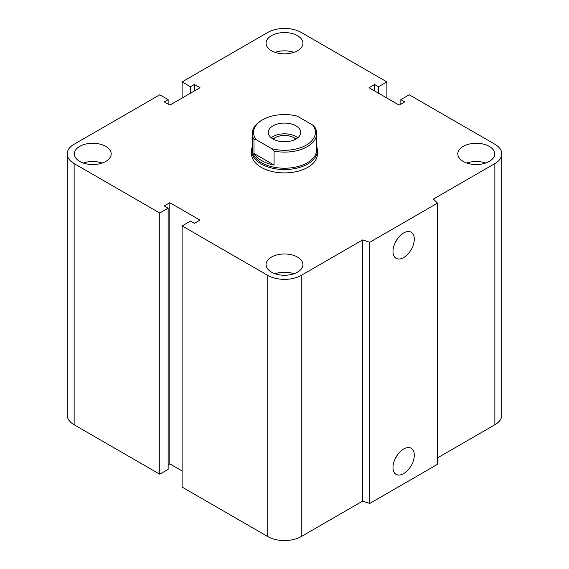 <?xml version="1.0" encoding="UTF-8"?>
<svg xmlns="http://www.w3.org/2000/svg" width="569" height="569" viewBox="0 0 569 569"><rect width="100%" height="100%" fill="white"/><g stroke="black" fill="none" stroke-linecap="round" stroke-linejoin="round"><path stroke-width="0.85" d="M317.41 150.543L317.41 153.907A32.91 18.997 180 0 1 297.089 171.461A32.91 18.997 180 0 1 261.228 167.343A32.91 18.997 180 0 1 251.59 153.907L251.59 150.543A32.91 18.997 0 0 0 284.5 169.541A32.91 18.997 0 0 0 317.41 150.543A32.91 18.997 0 0 0 316.748 146.759M105.784 146.382A18.428 10.64 180 0 1 111.183 153.907A18.428 10.64 180 0 1 92.754 164.548A18.428 10.64 180 0 1 74.326 153.907A18.428 10.64 180 0 1 85.699 144.078A18.428 10.64 180 0 1 105.784 146.382M83.309 163.047A18.428 10.64 180 0 1 102.2 163.047M297.53 35.683A18.428 10.64 180 0 1 302.928 43.201A18.428 10.64 180 0 1 284.5 53.842A18.428 10.64 180 0 1 266.072 43.201A18.428 10.64 180 0 1 277.444 33.372A18.428 10.64 180 0 1 297.53 35.683M275.055 52.341A18.428 10.64 180 0 1 293.945 52.341M489.276 146.382A18.428 10.64 180 0 1 494.674 153.907A18.428 10.64 180 0 1 476.246 164.548A18.428 10.64 180 0 1 457.817 153.907A18.428 10.64 180 0 1 469.197 144.078A18.428 10.64 180 0 1 489.276 146.382M466.8 163.047A18.428 10.64 180 0 1 485.691 163.047M297.53 257.088A18.428 10.64 180 0 1 302.928 264.613A18.428 10.64 180 0 1 284.5 275.254A18.428 10.64 180 0 1 266.072 264.613A18.428 10.64 180 0 1 277.444 254.784A18.428 10.64 180 0 1 297.53 257.088M275.055 273.753A18.428 10.64 180 0 1 293.945 273.753M392.994 467.455A15.064 8.699 -60 0 1 399.566 452.298A15.064 8.699 -60 0 1 411.174 448.258A15.064 8.699 -60 0 1 411.181 465.655A15.064 8.699 -60 0 1 396.109 474.354A15.064 8.699 -60 0 1 392.994 467.455M395.057 458.977A15.064 8.699 120 0 0 397.333 455.036M392.994 251.42A15.064 8.699 -60 0 1 399.566 236.256A15.064 8.699 -60 0 1 411.174 232.223A15.064 8.699 -60 0 1 411.181 249.613A15.064 8.699 -60 0 1 396.109 258.319A15.064 8.699 -60 0 1 392.994 251.42M395.057 242.942A15.064 8.699 120 0 0 397.333 238.994M437.518 203.14L437.518 464.318L369.772 503.437L369.772 242.252L362.688 239.89L301.257 275.36A23.692 13.677 180 0 1 267.743 275.36L182.108 225.921L190.487 221.085L194.399 223.34L199.982 220.118L169.825 202.706L164.242 205.928L168.147 208.19L159.768 213.026L74.134 163.58A23.692 13.677 180 0 1 67.199 153.907A23.692 13.677 180 0 1 74.134 144.234L159.768 94.795L168.147 99.632L164.242 101.887L169.825 105.116L199.982 87.704L194.399 84.475L190.487 86.737L182.108 81.9L267.743 32.454A23.692 13.677 180 0 1 301.257 32.454L386.892 81.9L378.513 86.737L374.601 84.475L369.018 87.704L399.175 105.116L404.758 101.887L400.853 99.632L409.232 94.795L494.866 144.234A23.692 13.677 180 0 1 501.801 153.907A23.692 13.677 180 0 1 494.866 163.58L433.429 199.05L437.518 203.14L369.772 242.252M369.772 503.437L362.688 501.076L362.688 239.89M362.688 501.076L301.257 536.546A23.692 13.677 180 0 1 267.743 536.546L182.108 487.1L182.108 225.921M182.108 470.983L169.825 463.884L169.825 202.706M169.825 463.884L168.147 464.852M159.768 213.026L159.768 474.205L168.147 469.368L168.147 208.19M159.768 474.205L74.134 424.766A23.692 13.677 180 0 1 67.199 415.093L67.199 153.907M168.147 104.148L168.147 99.632M501.801 153.907L501.801 415.093A23.692 13.677 180 0 1 494.866 424.766L437.518 457.874M194.399 90.926L194.399 84.475M190.487 93.181L190.487 86.737M182.108 98.017L182.108 81.9M386.892 98.017L386.892 81.9M378.513 93.181L378.513 86.737M374.601 90.926L374.601 84.475M400.853 104.148L400.853 99.632M274.059 151.105A32.248 18.621 0 0 0 316.748 133.487A32.248 18.621 0 0 0 315.013 127.456L312.666 125.031L297.288 116.147A30.932 17.859 180 0 0 262.629 119.782L261.697 120.322A32.248 18.621 0 0 0 252.252 133.487A32.248 18.621 0 0 0 253.987 139.519L256.334 139.796L271.712 148.673L274.059 151.105L274.059 165.081L253.987 153.488L253.987 139.519M274.059 165.081A32.248 18.621 180 0 1 253.987 153.488M256.334 139.796A30.932 17.859 180 0 1 262.629 119.782M312.666 125.031A30.932 17.859 180 0 1 306.371 145.045A30.932 17.859 180 0 1 271.712 148.673M273.049 139.021A16.188 9.346 180 0 1 268.312 132.413A16.188 9.346 180 0 1 284.5 123.068A16.188 9.346 180 0 1 300.688 132.413A16.188 9.346 180 0 1 290.695 141.048A16.188 9.346 180 0 1 273.049 139.021M252.252 133.487L252.252 149.611A32.248 18.621 0 0 0 284.5 168.232A32.248 18.621 0 0 0 316.748 149.611L316.748 133.487M273.198 139.106A13.3 7.682 180 0 1 293.91 137.734A13.3 7.682 180 0 1 295.802 139.106M297.751 137.79A16.188 9.346 0 0 0 271.249 137.79M252.252 146.759A32.91 18.997 0 0 0 251.59 150.543M494.866 424.766L494.866 163.58M301.257 536.546L301.257 275.36M267.743 536.546L267.743 275.36M74.134 424.766L74.134 163.58"/></g></svg>
